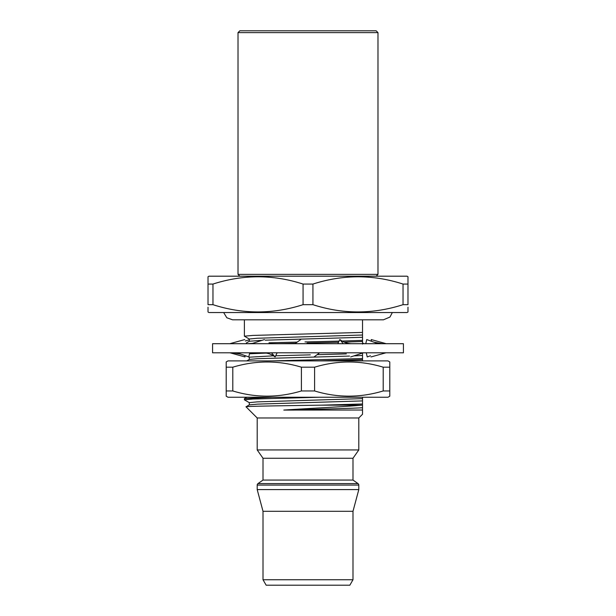 <?xml version="1.0" encoding="UTF-8"?>
<svg xmlns="http://www.w3.org/2000/svg" width="616" height="616" viewBox="0 0 616 616"><rect width="100%" height="100%" fill="white"/><g stroke="black" fill="none" stroke-linecap="round" stroke-linejoin="round"><path stroke-width="0.92" d="M226.203 392.762L226.203 390.952L232.794 390.952C255.548 397.874 278.417 397.874 301.409 390.952L314.591 390.952C337.345 397.874 360.214 397.874 383.206 390.952L389.797 390.952L389.797 396.203L387.98 397.251L228.02 397.251L226.203 396.203L226.203 361.946L228.02 360.899L387.98 360.899L389.797 361.946L389.797 367.19L389.797 361.946M226.203 367.19L232.794 367.19C255.786 360.275 278.655 360.275 301.409 367.19L314.591 367.19C337.583 360.275 360.452 360.275 383.206 367.19L389.797 367.19L389.797 395.973M383.206 390.952L383.206 367.19M314.591 390.952L314.591 367.19M301.409 390.952L301.409 367.19M232.794 390.952L232.794 367.19M403.426 352.799L212.574 352.799L212.574 343.705L403.426 343.705L403.426 352.799M319.642 352.799L314.052 356.941M294.902 343.705L300.754 339.562M363.386 352.799L350.658 356.941M337.814 343.705L339.832 339.562L341.841 340.887C344.775 342.758 348.348 343.705 352.56 343.705M343.243 343.705L339.832 339.562M385.978 352.799L370.971 356.941M365.758 343.705L366.743 339.562L373.997 342.203L382.444 343.705M378.116 343.705L373.997 342.203M366.281 352.799L367.228 356.941L370.486 355.771M371.402 341.256L371.217 339.562L386.209 343.705M364.426 343.705L362.531 343.097M244.868 355.54L245.029 356.941L230.022 352.799M249.295 339.747L245.337 340.995M249.719 352.799L248.772 356.941L241.218 354.231L233.071 352.799M237.214 352.799L241.218 354.231M229.791 343.705L244.783 339.562M277.939 352.799L277.115 352.814L275.129 356.941L273.358 355.763C270.324 353.792 266.613 352.799 262.231 352.799M271.448 352.799L275.129 356.941M251.574 343.705L264.449 339.562M358.805 485.085L257.195 485.085L257.195 489.589L263.009 511.295L352.991 511.295L358.805 489.589L358.805 485.085A1.817 1.817 0 0 0 358.027 483.591L352.991 480.064L263.009 480.064L257.973 483.591L358.027 483.591M257.195 485.085A1.817 1.817 0 0 1 257.973 483.591M362.531 409.309L362.531 414.245L358.805 417.971L257.195 417.971L246.023 406.799C244.229 406.244 283.814 405.721 321.467 405.159L362.531 403.988L362.531 410.025L283.822 410.071C309.956 408.3 345.191 406.745 361.777 405.159L321.467 405.159M362.531 414.245L362.531 410.025M362.531 397.251L362.531 400.908L257.788 404.119L249.341 404.858L246.023 406.799M257.195 417.971L257.195 449.942L358.805 449.942L358.805 417.971M358.805 449.942L352.991 458.25L263.009 458.25L257.195 449.942M263.009 458.25L263.009 480.064M352.991 458.25L352.991 480.064M358.805 489.589L257.195 489.589M263.009 511.295L263.009 579.748L352.991 579.748L352.991 511.295M352.991 579.748L349.842 585.2L266.158 585.2L263.009 579.748M407.977 307.192L407.977 312.019L407.068 312.543L208.932 312.543L208.023 312.019L208.023 307.192M208.023 276.715L208.932 276.191L407.068 276.191L407.977 276.715L407.977 304.674L403.033 304.674L403.033 284.061C373.142 274.389 343.104 274.389 312.936 284.061L303.064 284.061C273.165 274.389 243.135 274.389 212.967 284.061L208.023 284.061L208.023 277.038M312.936 284.061L312.936 304.674C342.835 314.345 372.865 314.345 403.033 304.674M312.936 304.674L303.064 304.674L303.064 284.061M212.967 284.061L212.967 304.674C242.858 314.345 272.896 314.345 303.064 304.674M212.967 304.674L208.023 304.674L208.023 281.543M407.977 281.543L407.977 284.061L403.033 284.061M239.84 30.8L376.16 30.8L377.985 32.617L238.015 32.617L239.84 30.8M376.16 276.191L377.985 274.374L377.985 32.617M239.84 276.191L238.015 274.374L377.985 274.374M238.015 274.374L238.015 32.617M361.777 405.159L362.531 405.12M249.341 402.687L244.383 399.792L252.906 399.037L319.381 397.251M244.383 399.792L244.421 398.614L271.964 397.251M319.381 360.899L362.531 359.682L362.531 358.543L271.964 360.899M249.48 353.776L266.228 353.099M277.939 343.705L295.495 343.289M307.061 343.012L338.531 342.265M344.175 342.126L362.531 341.503L362.531 340.371L342.103 341.041M247.239 343.705L252.56 343.389M269 342.796L297.151 342.119M305.012 341.926L339.093 341.118M249.341 339.062L244.383 336.174L252.906 335.42L362.531 332.417L362.531 319.812L383.437 319.812L389.959 317.055L392.338 312.543M244.383 336.174L244.383 319.812L232.563 319.812L226.819 317.764L223.662 312.543M362.531 332.417L362.531 340.371M362.531 341.503L362.531 344.098M362.531 353.076L362.531 358.543M362.531 359.682L362.531 360.899M362.531 400.908L362.531 403.988M246.338 342.973L249.341 341.241L262.147 340.309M265.257 340.186L362.531 337.283M249.295 341.287L249.295 339.016L257.165 338.253L362.531 335.012M246.777 360.899L249.341 359.413L257.788 358.681L349.503 356.071M353.815 355.909L362.531 355.463M249.295 359.467L249.295 357.188L273.45 355.817M275.691 355.755L310.318 354.855M317.094 354.685L346.346 353.9M362.1 353.214L362.531 353.184M249.295 404.912L249.295 402.633L257.165 401.878L362.531 398.629M361.315 410.071L362.531 409.994M283.822 410.071C313.459 409.24 350.935 408.554 362.531 407.715M242.18 319.812L383.437 319.812M249.295 357.218L248.772 356.91M246.777 397.251L244.421 398.614"/></g></svg>
